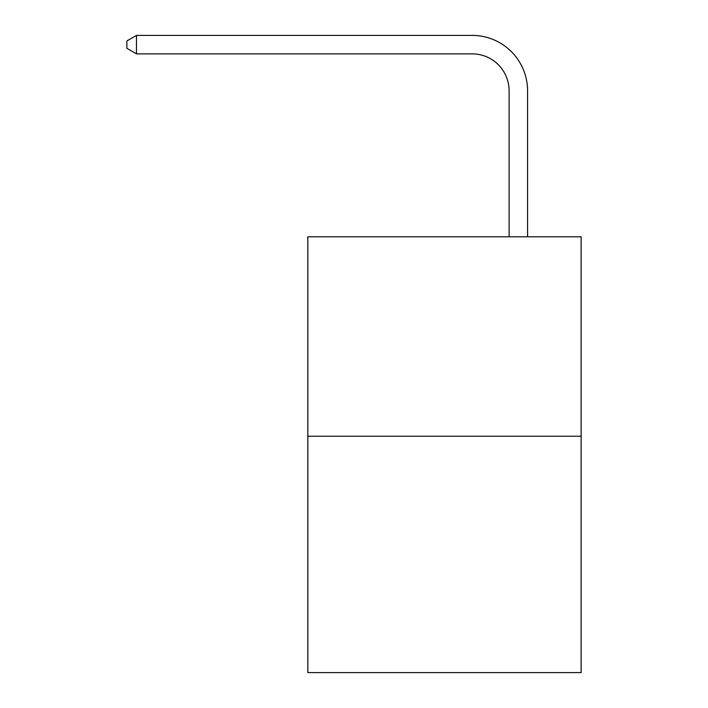 <?xml version="1.0" encoding="UTF-8"?>
<svg xmlns="http://www.w3.org/2000/svg" width="708" height="708" viewBox="0 0 708 708"><rect width="100%" height="100%" fill="white"/><g stroke="black" fill="none" stroke-linecap="round" stroke-linejoin="round"><path stroke-width="1.06" d="M581.126 436.243L581.126 236.817L307.838 236.817L307.838 672.6L581.126 672.6L581.126 436.243L307.838 436.243M509.105 236.817L509.105 90.792A36.931 36.931 0 0 0 472.174 53.861L136.476 53.861L126.874 48.33L126.874 40.94L136.476 35.4L472.174 35.4A55.392 55.392 0 0 1 527.575 90.792L527.575 236.817M509.105 90.792A36.931 36.931 0 0 0 472.174 53.861A36.931 36.931 0 0 1 509.105 90.792A36.931 36.931 0 0 0 472.174 53.861A36.931 36.931 0 0 1 509.105 90.792A36.931 36.931 0 0 0 472.174 53.861A36.931 36.931 0 0 1 509.105 90.792A36.931 36.931 0 0 0 472.174 53.861A36.931 36.931 0 0 1 509.105 90.792A36.931 36.931 0 0 0 472.174 53.861A36.931 36.931 0 0 1 509.105 90.792A36.931 36.931 0 0 0 472.174 53.861A36.931 36.931 0 0 1 509.105 90.792A36.931 36.931 0 0 0 472.174 53.861A36.931 36.931 0 0 1 509.105 90.792A36.931 36.931 0 0 0 472.174 53.861A36.931 36.931 0 0 1 509.105 90.792A36.931 36.931 0 0 0 472.174 53.861A36.931 36.931 0 0 1 509.105 90.792A36.931 36.931 0 0 0 472.174 53.861A36.931 36.931 0 0 1 509.105 90.792A36.931 36.931 0 0 0 472.174 53.861A36.931 36.931 0 0 1 509.105 90.792M136.476 35.4L472.174 35.4L136.476 35.4L472.174 35.4L136.476 35.4L472.174 35.4L136.476 35.4L472.174 35.4L136.476 35.4L472.174 35.4L136.476 35.4L472.174 35.4L136.476 35.4L472.174 35.4L136.476 35.4L472.174 35.4L136.476 35.4L472.174 35.4L136.476 35.4L472.174 35.4L136.476 35.4L472.174 35.4L136.476 35.4L136.476 53.861"/></g></svg>
